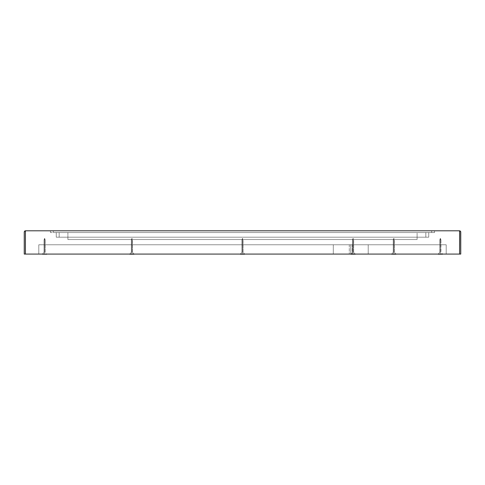 <?xml version="1.0" encoding="UTF-8"?>
<svg xmlns="http://www.w3.org/2000/svg" width="485" height="485" viewBox="0 0 485 485"><rect width="100%" height="100%" fill="white"/><g stroke="black" fill="none" stroke-linecap="round" stroke-linejoin="round"><path stroke-width="0.36" stroke-dasharray="2.42 1.82" d="M417.1 237.201L417.1 239.529L67.9 239.529L67.9 237.201L417.1 237.201L417.1 239.529L417.1 237.201L67.9 237.201L67.9 239.529L417.1 239.529L417.1 237.201L67.9 237.201L67.9 239.529L67.9 237.201L417.1 237.201L67.9 237.201L417.1 237.201L67.9 237.201L67.9 239.529L417.1 239.529L67.9 239.529L417.1 239.529L417.1 237.201L417.1 239.529L67.9 239.529L67.9 237.201L67.9 239.529L67.9 237.201L417.1 237.201L417.1 232.545L417.1 237.201L67.9 237.201L67.9 232.545L417.1 232.545L417.1 237.201L417.1 232.545L67.9 232.545L67.9 237.201L67.9 232.545L67.9 237.201L417.1 237.201M38.8 254.079L38.8 244.767L38.8 254.079L446.2 254.079L446.2 244.767L38.8 244.767L38.8 254.079L446.2 254.079L446.2 244.767L38.8 244.767L446.2 244.767L446.2 254.079L446.2 244.767L38.8 244.767L38.8 254.079L446.2 254.079L38.8 254.079L38.8 244.767L446.2 244.767L38.8 244.767L38.8 254.079L446.2 254.079L38.8 254.079L446.2 254.079L446.2 244.767L446.2 254.079L446.2 244.767L38.8 244.767L38.8 254.079L446.2 254.079L446.2 244.767L38.8 244.767L38.8 254.079M459.586 230.799L25.414 230.799L459.586 230.799L459.586 254.079L460.75 254.079L460.671 231.539L460.75 254.079L459.586 254.079L459.586 230.799L460.016 230.884M24.25 231.963L24.25 254.079L24.329 231.539M53.35 230.799L434.56 230.799L50.44 230.799L53.35 230.799L53.35 232.545L431.65 232.545L431.65 230.799L50.44 230.799L50.44 232.545L53.35 232.545L53.35 230.799L53.35 232.545L50.44 232.545L50.44 230.799L50.44 232.545L50.44 230.799L431.65 230.799L431.65 232.545L53.35 232.545L53.35 230.799M59.17 232.545L59.17 237.201L56.26 237.201L56.26 232.545L425.83 232.545L425.83 237.201L59.17 237.201L59.17 232.545L56.26 232.545L56.26 237.201L56.26 232.545L56.26 237.201L59.17 237.201L59.17 232.545L59.17 237.201L425.83 237.201L425.83 232.545L428.74 232.545L428.74 237.201L425.83 237.201L428.74 237.201L428.74 232.545L428.74 237.201L428.74 232.545L425.83 232.545L425.83 237.201L425.83 232.545L56.26 232.545L427.885 232.545L425.83 232.545L425.83 237.201L428.74 237.201L56.26 237.201L425.83 237.201L59.17 237.201L59.17 232.545L59.17 237.201L425.83 237.201L425.83 232.545L428.74 232.545L427.885 232.545L428.74 232.545L428.74 237.201L425.83 237.201L428.74 237.201L428.74 232.545L428.74 237.201L428.74 232.545L425.83 232.545L425.83 237.201L425.83 232.545L56.26 232.545L56.26 237.201L59.17 237.201L59.17 232.545L59.17 237.201L56.26 237.201L56.26 232.545L56.26 237.201L56.26 232.545L428.74 232.545L59.17 232.545M434.56 230.799L434.56 232.545L431.65 232.545L431.65 230.799L434.56 230.799L434.56 232.545L434.56 230.799L431.65 230.799L431.65 232.545L434.56 232.545L434.56 230.799M53.35 232.545L434.56 232.545L53.35 232.545M24.59 231.145L25.414 230.799L25.414 254.079L24.25 254.079L25.414 254.079L25.414 230.799M459.586 254.079L25.414 254.079L459.586 254.079M438.216 254.201L442.544 254.201L438.216 254.201L442.544 254.201L438.216 254.201L442.544 254.201L438.216 254.201L442.544 254.201L438.216 254.201L442.544 254.201L438.216 254.201L442.544 254.201L438.216 254.201L442.544 254.201L438.216 254.201L442.544 254.201L438.216 254.201L442.544 254.201L438.216 254.201L442.544 254.201L438.216 254.201L442.544 254.079L438.216 254.079L440.38 254.079L440.38 238.365L440.38 254.079L442.544 254.079L438.216 254.079L442.544 254.201L438.216 254.201L442.544 254.201L438.216 254.201L442.544 254.201L438.216 254.201L442.544 254.201L438.216 254.201L442.544 254.201L438.216 254.079L440.38 254.079L440.38 238.365L440.38 254.079L442.544 254.079L438.216 254.201M391.656 254.201L395.984 254.201L391.656 254.201L395.984 254.201L391.656 254.201L395.984 254.201L391.656 254.201L395.984 254.201L391.656 254.201L395.984 254.201L391.656 254.201L395.984 254.201L391.656 254.201L395.984 254.201L391.656 254.201L395.984 254.201L391.656 254.201L395.984 254.201L391.656 254.079L393.82 254.079L393.82 238.365L393.82 254.079L395.984 254.079L391.656 254.201M350.916 254.201L355.244 254.201L350.916 254.201L355.244 254.201L350.916 254.201L355.244 254.201L350.916 254.201L355.244 254.201L350.916 254.201L355.244 254.201L350.916 254.201L355.244 254.201L350.916 254.201L355.244 254.201L350.916 254.201L355.244 254.201L350.916 254.201L355.244 254.201L350.916 254.079L353.08 254.079L353.08 238.365L353.08 254.079L355.244 254.079L350.916 254.201M240.336 254.201L244.664 254.201L240.336 254.201L244.664 254.201L240.336 254.201L244.664 254.201L240.336 254.201L244.664 254.201L240.336 254.201L244.664 254.201L240.336 254.201L244.664 254.201L240.336 254.201L244.664 254.201L240.336 254.201L244.664 254.201L240.336 254.201L244.664 254.201L240.336 254.079L242.5 254.079L242.5 238.365L242.5 254.079L244.664 254.079L240.336 254.201M129.756 254.201L134.084 254.201L129.756 254.201L134.084 254.201L129.756 254.201L134.084 254.201L129.756 254.201L134.084 254.201L129.756 254.201L134.084 254.201L129.756 254.201L134.084 254.201L129.756 254.201L134.084 254.201L129.756 254.201L134.084 254.201L129.756 254.201L134.084 254.201L129.756 254.079L131.92 254.079L131.92 238.365L131.92 254.079L134.084 254.079L129.756 254.201M42.456 254.201L46.784 254.201L42.456 254.201L46.784 254.201L42.456 254.201L46.784 254.201L42.456 254.201L46.784 254.201L42.456 254.201L46.784 254.201L42.456 254.201L46.784 254.201L42.456 254.201L46.784 254.201L42.456 254.201L46.784 254.201L42.456 254.201L46.784 254.201L42.456 254.079L44.62 254.079L44.62 238.365L44.62 254.079L46.784 254.079L42.456 254.079L46.784 254.201L42.456 254.201L46.784 254.201L42.456 254.201L46.784 254.201L42.456 254.201L46.784 254.201L42.456 254.201L44.62 254.079L44.62 238.365L44.62 254.079L42.456 254.079L46.784 254.201L42.456 254.201M440.38 239.911L440.38 252.333L440.38 239.911M440.38 252.333L440.38 254.079L440.38 252.333M393.82 239.911L393.82 252.333L393.82 239.911M393.82 252.333L393.82 254.079L393.82 252.333M353.08 239.911L353.08 252.333L353.08 239.911M353.08 252.333L353.08 254.079L353.08 252.333M242.5 239.911L242.5 252.333L242.5 239.911M242.5 252.333L242.5 254.079L242.5 252.333M131.92 239.911L131.92 252.333L131.92 239.911M131.92 252.333L131.92 254.079L131.92 252.333M46.784 254.079L44.62 254.079L46.784 254.079M44.62 239.911L44.62 252.333L44.62 239.911M44.62 252.333L44.62 254.079L44.62 252.333M417.1 239.529L67.9 239.529L417.1 239.529M56.26 237.201L428.74 237.201L56.26 237.201M67.9 232.545L417.1 232.545L67.9 232.545M350.752 244.767L352.207 244.767L350.752 244.767L350.752 254.079L352.207 254.079L349.297 254.079L350.752 254.079L350.752 244.767L352.207 244.767L350.752 244.767L350.752 254.079L352.207 254.079L349.297 254.079L350.752 254.079L350.752 244.767L349.297 244.767L352.207 244.767L350.752 244.767M333.292 244.767L368.212 244.767L368.212 254.079L333.292 254.079L333.292 244.767L333.292 254.079L368.212 254.079L368.212 244.767L368.212 254.079L368.212 244.767L333.292 244.767L333.292 254.079L333.292 244.767L368.212 244.767L333.292 244.767M333.292 254.079L368.212 254.079L333.292 254.079M350.752 254.079L352.207 254.079L350.752 254.079M438.197 254.079L439.798 252.333L438.197 254.079L439.798 252.333L439.798 239.911L440.38 238.365L440.962 239.911L440.38 238.365L439.798 239.911L440.38 238.365L440.962 239.911L440.962 252.333L440.962 239.911L440.962 252.333L442.562 254.079M439.798 252.333L439.798 239.911L439.798 252.333M393.238 239.911L393.82 238.365L394.402 239.911L393.82 238.365L393.238 239.911L393.238 252.333L393.238 239.911M394.402 252.333L394.402 239.911L394.402 252.333L396.002 254.079L394.402 252.333M391.637 254.079L393.238 252.333L391.637 254.079M352.498 239.911L353.08 238.365L353.662 239.911L353.08 238.365L352.498 239.911L352.498 252.333L352.498 239.911M353.662 252.333L353.662 239.911L353.662 252.333L355.262 254.079L353.662 252.333M350.897 254.079L352.498 252.333L350.897 254.079M241.918 239.911L242.5 238.365L243.082 239.911L242.5 238.365L241.918 239.911L241.918 252.333L241.918 239.911M243.082 252.333L243.082 239.911L243.082 252.333L244.683 254.079L243.082 252.333M240.317 254.079L241.918 252.333L240.317 254.079M131.338 239.911L131.92 238.365L132.502 239.911L131.92 238.365L131.338 239.911L131.338 252.333L131.338 239.911M132.502 252.333L132.502 239.911L132.502 252.333L134.102 254.079L132.502 252.333M129.737 254.079L131.338 252.333L129.737 254.079M42.438 254.079L44.038 252.333L42.438 254.079L44.038 252.333L44.038 239.911L44.62 238.365L45.202 239.911L44.62 238.365L44.038 239.911L44.038 252.333L44.038 239.911L44.62 238.365L45.202 239.911L45.202 252.333L45.202 239.911L45.202 252.333L46.802 254.079M349.297 244.767L349.297 254.079L349.297 244.767M352.207 244.767L352.207 254.079L352.207 244.767"/><path stroke-width="0.73" d="M25.414 230.799L25.414 254.079L459.586 254.079L459.586 230.799L25.414 230.799L24.59 231.145L24.25 231.963L24.984 230.884L24.25 231.963L24.25 254.079L25.414 254.079L25.414 230.799L459.586 230.799L460.411 231.145L460.75 231.963L460.411 231.145L459.586 230.799L460.671 231.539L459.586 230.799L459.586 254.079L460.75 254.079L460.671 231.539M460.75 231.963L460.75 254.079L24.25 254.079L24.25 231.963L24.59 231.145M442.544 254.201L438.216 254.201L442.544 254.201M395.984 254.201L391.656 254.201L395.984 254.201M355.244 254.201L350.916 254.201L355.244 254.201M244.664 254.201L240.336 254.201L244.664 254.201M134.084 254.201L129.756 254.201L134.084 254.201M46.784 254.201L42.456 254.201L46.784 254.201"/></g></svg>
